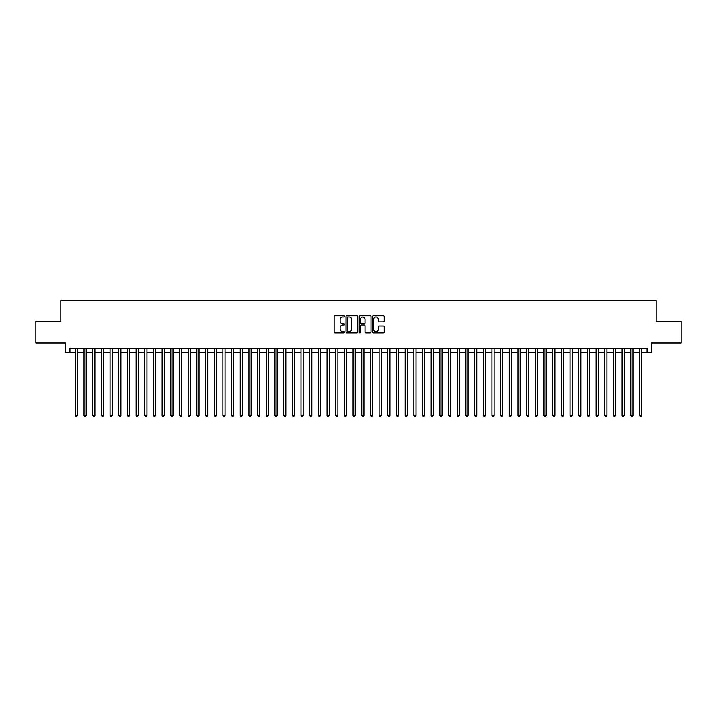 <?xml version="1.0" encoding="UTF-8"?>
<svg xmlns="http://www.w3.org/2000/svg" width="717" height="717" viewBox="0 0 717 717"><rect width="100%" height="100%" fill="white"/><g stroke="black" fill="none" stroke-linecap="round" stroke-linejoin="round"><path stroke-width="1.08" d="M344.617 316.421A0.6 0.6 0 0 0 344.017 315.83L334.964 315.83A0.851 0.851 0 0 0 334.113 316.681L334.113 332.016A0.851 0.851 0 0 0 334.964 332.867L344.017 332.867A0.6 0.6 0 0 0 344.617 332.267A0.6 0.6 0 0 0 344.017 331.675L342.843 331.675A2.725 2.725 0 0 1 340.118 328.951L340.118 327.669A2.725 2.725 0 0 1 342.843 324.944L344.017 324.944A0.6 0.6 0 0 0 344.617 324.344A0.6 0.6 0 0 0 344.017 323.752L342.843 323.752A2.725 2.725 0 0 1 340.118 321.028L340.118 319.746A2.725 2.725 0 0 1 342.843 317.022L344.017 317.022A0.6 0.6 0 0 0 344.617 316.421M383.398 321.834A0.851 0.851 0 0 0 384.249 320.983L384.249 316.681A0.851 0.851 0 0 0 383.398 315.83L373.342 315.83A0.851 0.851 0 0 0 372.49 316.681L372.49 332.016A0.851 0.851 0 0 0 373.342 332.867L383.398 332.867A0.851 0.851 0 0 0 384.249 332.016L384.249 326.818A0.851 0.851 0 0 0 383.398 325.966L379.096 325.966A0.851 0.851 0 0 0 378.244 326.818L378.244 329.399A2.276 2.276 0 0 1 375.968 331.675A2.276 2.276 0 0 1 373.682 329.399L373.682 319.298A2.276 2.276 0 0 1 375.968 317.022A2.276 2.276 0 0 1 378.244 319.298L378.244 320.983A0.851 0.851 0 0 0 379.096 321.834L383.398 321.834M69.916 352.558L69.916 348.211L647.084 348.211L647.084 352.558L651.421 352.558L651.421 343.004L681.15 343.004L681.15 321.306L656.198 321.306L656.198 300.477L60.802 300.477L60.802 321.306L35.85 321.306L35.85 343.004L65.579 343.004L65.579 352.558L75.339 352.558M357.756 316.681A0.851 0.851 0 0 0 356.905 315.83L346.849 315.83A0.851 0.851 0 0 0 345.997 316.681L345.997 332.016A0.851 0.851 0 0 0 346.849 332.867L356.905 332.867A0.851 0.851 0 0 0 357.756 332.016L357.756 316.681M360.095 315.83L370.151 315.83A0.851 0.851 0 0 1 371.003 316.681L371.003 332.016A0.851 0.851 0 0 1 370.151 332.867L365.849 332.867A0.851 0.851 0 0 1 364.998 332.016L364.998 325.796A0.851 0.851 0 0 0 364.146 324.944L361.287 324.944A0.851 0.851 0 0 0 360.436 325.796L360.436 332.267A0.6 0.6 0 0 1 359.844 332.867A0.6 0.6 0 0 1 359.244 332.267L359.244 316.681A0.851 0.851 0 0 1 360.095 315.83M77.508 352.558L84.023 352.558M86.192 352.558L92.699 352.558M94.868 352.558L101.375 352.558M103.544 352.558L110.059 352.558M112.228 352.558L118.735 352.558M120.904 352.558L127.42 352.558M129.589 352.558L136.096 352.558M138.264 352.558L144.771 352.558M146.94 352.558L153.456 352.558M155.625 352.558L162.132 352.558M164.301 352.558L170.816 352.558M172.985 352.558L179.492 352.558M181.661 352.558L188.168 352.558M190.337 352.558L196.852 352.558M199.021 352.558L205.528 352.558M207.697 352.558L214.204 352.558M216.382 352.558L222.888 352.558M225.057 352.558L231.564 352.558M233.733 352.558L240.249 352.558M242.418 352.558L248.924 352.558M251.093 352.558L257.6 352.558M259.778 352.558L266.285 352.558M268.454 352.558L274.961 352.558M277.129 352.558L283.645 352.558M285.814 352.558L292.321 352.558M294.49 352.558L300.997 352.558M303.166 352.558L309.681 352.558M311.85 352.558L318.357 352.558M320.526 352.558L327.042 352.558M329.211 352.558L335.717 352.558M337.886 352.558L344.393 352.558M346.562 352.558L353.078 352.558M355.247 352.558L361.753 352.558M363.922 352.558L370.438 352.558M372.607 352.558L379.114 352.558M381.283 352.558L387.789 352.558M389.958 352.558L396.474 352.558M398.643 352.558L405.15 352.558M407.319 352.558L413.834 352.558M416.003 352.558L422.51 352.558M424.679 352.558L431.186 352.558M433.355 352.558L439.871 352.558M442.039 352.558L448.546 352.558M450.715 352.558L457.222 352.558M459.4 352.558L465.907 352.558M468.076 352.558L474.582 352.558M476.751 352.558L483.267 352.558M485.436 352.558L491.943 352.558M494.112 352.558L500.618 352.558M502.796 352.558L509.303 352.558M511.472 352.558L517.979 352.558M520.148 352.558L526.663 352.558M528.832 352.558L535.339 352.558M537.508 352.558L544.015 352.558M546.184 352.558L552.699 352.558M554.868 352.558L561.375 352.558M563.544 352.558L570.06 352.558M572.229 352.558L578.736 352.558M580.904 352.558L587.411 352.558M589.58 352.558L596.096 352.558M598.265 352.558L604.772 352.558M606.941 352.558L613.456 352.558M615.625 352.558L622.132 352.558M624.301 352.558L630.808 352.558M632.977 352.558L639.492 352.558M641.661 352.558L647.084 352.558M347.79 317.022A0.6 0.6 0 0 0 347.189 317.613L347.189 331.075A0.6 0.6 0 0 0 347.79 331.675L349.027 331.675A2.725 2.725 0 0 0 351.751 328.951L351.751 319.746A2.725 2.725 0 0 0 349.027 317.022L347.79 317.022M364.998 319.343A2.276 2.276 0 0 0 362.721 317.066A2.276 2.276 0 0 0 360.436 319.343L360.436 322.901A0.851 0.851 0 0 0 361.287 323.752L364.146 323.752A0.851 0.851 0 0 0 364.998 322.901L364.998 319.343M77.508 348.211L77.508 415.394L75.339 415.394L75.339 348.211M77.508 415.394L76.862 416.523L75.993 416.523L75.339 415.394M86.192 348.211L86.192 415.394L84.023 415.394L84.023 348.211M86.192 415.394L85.538 416.523L84.669 416.523L84.023 415.394M94.868 348.211L94.868 415.394L92.699 415.394L92.699 348.211M94.868 415.394L94.214 416.523L93.353 416.523L92.699 415.394M103.544 348.211L103.544 415.394L101.375 415.394L101.375 348.211M103.544 415.394L102.898 416.523L102.029 416.523L101.375 415.394M112.228 348.211L112.228 415.394L110.059 415.394L110.059 348.211M112.228 415.394L111.574 416.523L110.705 416.523L110.059 415.394M120.904 348.211L120.904 415.394L118.735 415.394L118.735 348.211M120.904 415.394L120.259 416.523L119.389 416.523L118.735 415.394M129.589 348.211L129.589 415.394L127.42 415.394L127.42 348.211M129.589 415.394L128.935 416.523L128.065 416.523L127.42 415.394M138.264 348.211L138.264 415.394L136.096 415.394L136.096 348.211M138.264 415.394L137.61 416.523L136.75 416.523L136.096 415.394M146.94 348.211L146.94 415.394L144.771 415.394L144.771 348.211M146.94 415.394L146.295 416.523L145.426 416.523L144.771 415.394M155.625 348.211L155.625 415.394L153.456 415.394L153.456 348.211M155.625 415.394L154.971 416.523L154.101 416.523L153.456 415.394M164.301 348.211L164.301 415.394L162.132 415.394L162.132 348.211M164.301 415.394L163.655 416.523L162.786 416.523L162.132 415.394M172.985 348.211L172.985 415.394L170.816 415.394L170.816 348.211M172.985 415.394L172.331 416.523L171.462 416.523L170.816 415.394M181.661 348.211L181.661 415.394L179.492 415.394L179.492 348.211M181.661 415.394L181.007 416.523L180.146 416.523L179.492 415.394M190.337 348.211L190.337 415.394L188.168 415.394L188.168 348.211M190.337 415.394L189.691 416.523L188.822 416.523L188.168 415.394M199.021 348.211L199.021 415.394L196.852 415.394L196.852 348.211M199.021 415.394L198.367 416.523L197.498 416.523L196.852 415.394M207.697 348.211L207.697 415.394L205.528 415.394L205.528 348.211M207.697 415.394L207.052 416.523L206.182 416.523L205.528 415.394M216.382 348.211L216.382 415.394L214.204 415.394L214.204 348.211M216.382 415.394L215.727 416.523L214.858 416.523L214.204 415.394M225.057 348.211L225.057 415.394L222.888 415.394L222.888 348.211M225.057 415.394L224.403 416.523L223.534 416.523L222.888 415.394M233.733 348.211L233.733 415.394L231.564 415.394L231.564 348.211M233.733 415.394L233.088 416.523L232.218 416.523L231.564 415.394M242.418 348.211L242.418 415.394L240.249 415.394L240.249 348.211M242.418 415.394L241.763 416.523L240.894 416.523L240.249 415.394M251.093 348.211L251.093 415.394L248.924 415.394L248.924 348.211M251.093 415.394L250.448 416.523L249.579 416.523L248.924 415.394M259.778 348.211L259.778 415.394L257.6 415.394L257.6 348.211M259.778 415.394L259.124 416.523L258.254 416.523L257.6 415.394M268.454 348.211L268.454 415.394L266.285 415.394L266.285 348.211M268.454 415.394L267.8 416.523L266.93 416.523L266.285 415.394M277.129 348.211L277.129 415.394L274.961 415.394L274.961 348.211M277.129 415.394L276.484 416.523L275.615 416.523L274.961 415.394M285.814 348.211L285.814 415.394L283.645 415.394L283.645 348.211M285.814 415.394L285.16 416.523L284.291 416.523L283.645 415.394M294.49 348.211L294.49 415.394L292.321 415.394L292.321 348.211M294.49 415.394L293.836 416.523L292.975 416.523L292.321 415.394M303.166 348.211L303.166 415.394L300.997 415.394L300.997 348.211M303.166 415.394L302.52 416.523L301.651 416.523L300.997 415.394M311.85 348.211L311.85 415.394L309.681 415.394L309.681 348.211M311.85 415.394L311.196 416.523L310.327 416.523L309.681 415.394M320.526 348.211L320.526 415.394L318.357 415.394L318.357 348.211M320.526 415.394L319.881 416.523L319.011 416.523L318.357 415.394M329.211 348.211L329.211 415.394L327.042 415.394L327.042 348.211M329.211 415.394L328.556 416.523L327.687 416.523L327.042 415.394M337.886 348.211L337.886 415.394L335.717 415.394L335.717 348.211M337.886 415.394L337.232 416.523L336.372 416.523L335.717 415.394M346.562 348.211L346.562 415.394L344.393 415.394L344.393 348.211M346.562 415.394L345.917 416.523L345.047 416.523L344.393 415.394M355.247 348.211L355.247 415.394L353.078 415.394L353.078 348.211M355.247 415.394L354.592 416.523L353.723 416.523L353.078 415.394M363.922 348.211L363.922 415.394L361.753 415.394L361.753 348.211M363.922 415.394L363.277 416.523L362.408 416.523L361.753 415.394M372.607 348.211L372.607 415.394L370.438 415.394L370.438 348.211M372.607 415.394L371.953 416.523L371.083 416.523L370.438 415.394M381.283 348.211L381.283 415.394L379.114 415.394L379.114 348.211M381.283 415.394L380.628 416.523L379.768 416.523L379.114 415.394M389.958 348.211L389.958 415.394L387.789 415.394L387.789 348.211M389.958 415.394L389.313 416.523L388.444 416.523L387.789 415.394M398.643 348.211L398.643 415.394L396.474 415.394L396.474 348.211M398.643 415.394L397.989 416.523L397.119 416.523L396.474 415.394M407.319 348.211L407.319 415.394L405.15 415.394L405.15 348.211M407.319 415.394L406.673 416.523L405.804 416.523L405.15 415.394M416.003 348.211L416.003 415.394L413.834 415.394L413.834 348.211M416.003 415.394L415.349 416.523L414.48 416.523L413.834 415.394M424.679 348.211L424.679 415.394L422.51 415.394L422.51 348.211M424.679 415.394L424.025 416.523L423.164 416.523L422.51 415.394M433.355 348.211L433.355 415.394L431.186 415.394L431.186 348.211M433.355 415.394L432.709 416.523L431.84 416.523L431.186 415.394M442.039 348.211L442.039 415.394L439.871 415.394L439.871 348.211M442.039 415.394L441.385 416.523L440.516 416.523L439.871 415.394M450.715 348.211L450.715 415.394L448.546 415.394L448.546 348.211M450.715 415.394L450.07 416.523L449.2 416.523L448.546 415.394M459.4 348.211L459.4 415.394L457.222 415.394L457.222 348.211M459.4 415.394L458.746 416.523L457.876 416.523L457.222 415.394M468.076 348.211L468.076 415.394L465.907 415.394L465.907 348.211M468.076 415.394L467.421 416.523L466.552 416.523L465.907 415.394M476.751 348.211L476.751 415.394L474.582 415.394L474.582 348.211M476.751 415.394L476.106 416.523L475.237 416.523L474.582 415.394M485.436 348.211L485.436 415.394L483.267 415.394L483.267 348.211M485.436 415.394L484.782 416.523L483.912 416.523L483.267 415.394M494.112 348.211L494.112 415.394L491.943 415.394L491.943 348.211M494.112 415.394L493.466 416.523L492.597 416.523L491.943 415.394M502.796 348.211L502.796 415.394L500.618 415.394L500.618 348.211M502.796 415.394L502.142 416.523L501.273 416.523L500.618 415.394M511.472 348.211L511.472 415.394L509.303 415.394L509.303 348.211M511.472 415.394L510.818 416.523L509.948 416.523L509.303 415.394M520.148 348.211L520.148 415.394L517.979 415.394L517.979 348.211M520.148 415.394L519.502 416.523L518.633 416.523L517.979 415.394M528.832 348.211L528.832 415.394L526.663 415.394L526.663 348.211M528.832 415.394L528.178 416.523L527.309 416.523L526.663 415.394M537.508 348.211L537.508 415.394L535.339 415.394L535.339 348.211M537.508 415.394L536.854 416.523L535.993 416.523L535.339 415.394M546.184 348.211L546.184 415.394L544.015 415.394L544.015 348.211M546.184 415.394L545.538 416.523L544.669 416.523L544.015 415.394M554.868 348.211L554.868 415.394L552.699 415.394L552.699 348.211M554.868 415.394L554.214 416.523L553.345 416.523L552.699 415.394M563.544 348.211L563.544 415.394L561.375 415.394L561.375 348.211M563.544 415.394L562.899 416.523L562.029 416.523L561.375 415.394M572.229 348.211L572.229 415.394L570.06 415.394L570.06 348.211M572.229 415.394L571.574 416.523L570.705 416.523L570.06 415.394M580.904 348.211L580.904 415.394L578.736 415.394L578.736 348.211M580.904 415.394L580.25 416.523L579.39 416.523L578.736 415.394M589.58 348.211L589.58 415.394L587.411 415.394L587.411 348.211M589.58 415.394L588.935 416.523L588.065 416.523L587.411 415.394M598.265 348.211L598.265 415.394L596.096 415.394L596.096 348.211M598.265 415.394L597.611 416.523L596.741 416.523L596.096 415.394M606.941 348.211L606.941 415.394L604.772 415.394L604.772 348.211M606.941 415.394L606.295 416.523L605.426 416.523L604.772 415.394M615.625 348.211L615.625 415.394L613.456 415.394L613.456 348.211M615.625 415.394L614.971 416.523L614.102 416.523L613.456 415.394M624.301 348.211L624.301 415.394L622.132 415.394L622.132 348.211M624.301 415.394L623.647 416.523L622.786 416.523L622.132 415.394M632.977 348.211L632.977 415.394L630.808 415.394L630.808 348.211M632.977 415.394L632.331 416.523L631.462 416.523L630.808 415.394M641.661 348.211L641.661 415.394L639.492 415.394L639.492 348.211M641.661 415.394L641.007 416.523L640.138 416.523L639.492 415.394"/></g></svg>
